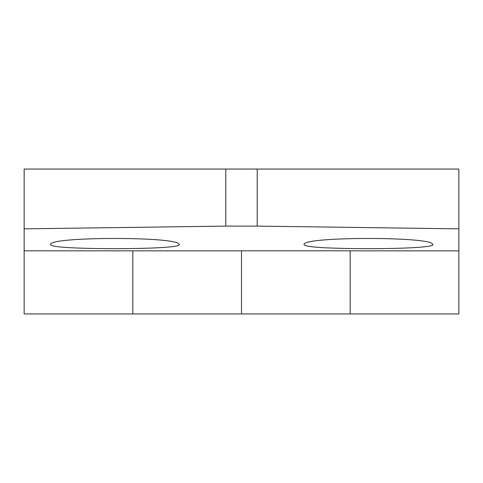 <?xml version="1.0" encoding="UTF-8"?>
<svg xmlns="http://www.w3.org/2000/svg" width="483" height="483" viewBox="0 0 483 483"><rect width="100%" height="100%" fill="white"/><g stroke="black" fill="none" stroke-linecap="round" stroke-linejoin="round"><path stroke-width="0.72" d="M432.412 244.036C429.828 236.616 306.759 236.61 304.169 244.036C302.907 245.551 308.329 246.71 320.434 247.513C357.541 249.783 440.418 248.781 432.412 244.036M132.825 250.852L132.825 313.95L458.85 313.95L458.85 250.852L350.175 250.852L350.175 313.95L350.175 250.81L241.5 250.81L241.5 313.95L241.5 250.852L132.825 250.852L132.825 313.95L24.15 313.95L24.15 250.81L132.825 250.852M257.216 169.05L458.85 169.05L458.85 228.845L257.216 226.104L257.216 169.05L24.15 169.05L24.15 250.81M257.216 226.104L225.784 226.104L24.15 228.845M225.784 226.104L225.784 169.05M458.85 228.845L458.85 250.852M66.859 247.513C103.966 249.783 186.843 248.781 178.837 244.036C176.253 236.616 53.184 236.61 50.594 244.036C49.332 245.551 54.754 246.71 66.859 247.513"/></g></svg>
